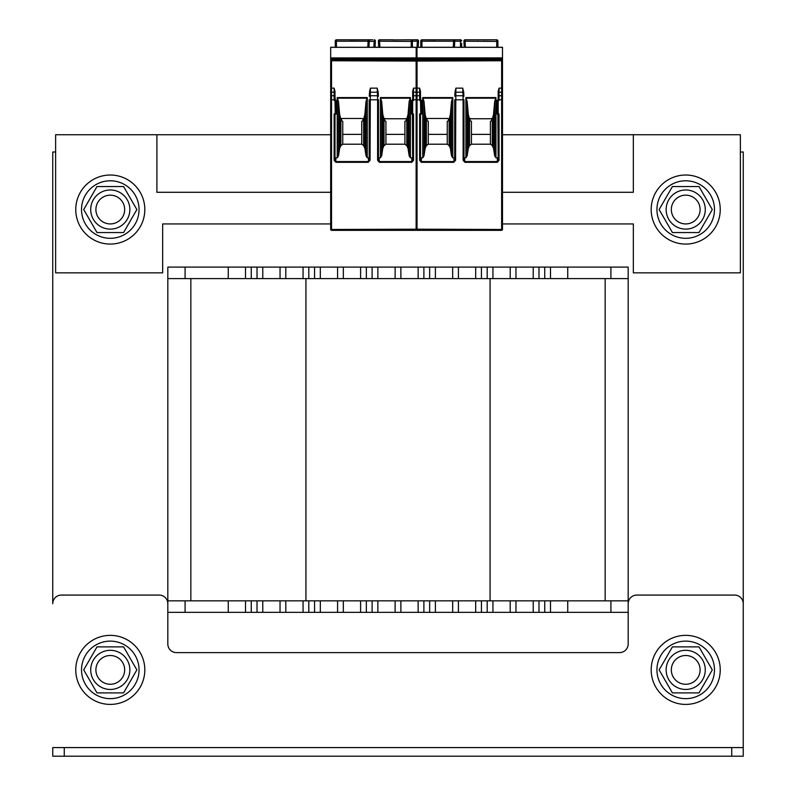 <?xml version="1.0" encoding="UTF-8"?>
<svg xmlns="http://www.w3.org/2000/svg" width="796" height="796" viewBox="0 0 796 796"><rect width="100%" height="100%" fill="white"/><g stroke="black" fill="none" stroke-linecap="round" stroke-linejoin="round"><path stroke-width="1.19" d="M52.745 756.2L52.745 747.573L52.745 756.2L743.255 756.2L743.255 603.716A8.627 8.627 0 0 0 734.618 595.08L636.8 595.08A8.627 8.627 0 0 0 628.173 603.716L628.173 643.994A8.627 8.627 0 0 1 619.537 652.62L176.463 652.62A8.627 8.627 0 0 1 167.827 643.994L167.827 600.841L628.173 600.841L628.173 278.6L167.827 278.6L167.827 267.088L167.827 603.716A8.627 8.627 0 0 0 159.2 595.08L61.382 595.08A8.627 8.627 0 0 0 52.745 603.716L52.745 152.006L55.62 152.006M740.38 152.006L743.255 152.006L743.255 727.425M743.255 747.573L52.745 747.573L743.255 747.563M167.827 267.088L628.173 267.088L628.173 278.6M550.484 267.088L550.484 278.6M533.221 267.088L533.221 278.6M492.943 267.088L492.943 278.6L492.943 267.088M475.68 267.088L475.68 278.6M435.402 267.088L435.402 278.6M418.139 267.088L418.139 278.6M377.861 267.088L377.861 278.6L377.861 267.088M360.598 267.088L360.598 278.6M320.32 267.088L320.32 278.6M303.057 267.088L303.057 278.6M262.78 267.088L262.78 278.6M245.516 267.088L245.516 278.6M190.851 600.841L190.851 278.6M605.149 600.841L605.149 278.6M167.827 612.343L628.173 612.343L628.173 600.841M550.484 612.343L550.484 600.841M533.221 612.343L533.221 600.841M492.943 612.343L492.943 600.841L492.943 612.343M475.68 612.343L475.68 600.841M435.402 612.343L435.402 600.841M418.139 612.343L418.139 600.841M377.861 612.343L377.861 600.841L377.861 612.343M360.598 612.343L360.598 600.841M320.32 612.343L320.32 600.841M303.057 612.343L303.057 600.841M262.78 612.343L262.78 600.841M245.516 612.343L245.516 600.841M502.495 134.743L633.347 134.743L633.347 192.284L502.495 192.284M330.678 192.284L156.902 192.284L156.902 134.743L330.678 134.743M633.347 134.743L740.38 134.743L740.38 272.849L633.347 272.849L633.347 223.935L502.495 223.935M330.678 223.935L162.653 223.935L162.653 272.849L55.62 272.849L55.62 134.743L156.902 134.743M110.286 244.074A34.527 34.527 0 0 1 80.386 192.284A34.527 34.527 0 0 1 140.186 192.284A34.527 34.527 0 0 1 110.286 244.074M685.714 244.074A34.527 34.527 0 0 1 655.814 192.284A34.527 34.527 0 0 1 715.614 192.284A34.527 34.527 0 0 1 685.714 244.074M110.286 704.41A34.527 34.527 0 0 1 80.386 652.62A34.527 34.527 0 0 1 140.186 652.62A34.527 34.527 0 0 1 110.286 704.41M685.714 704.41A34.527 34.527 0 0 1 655.814 652.62A34.527 34.527 0 0 1 715.614 652.62A34.527 34.527 0 0 1 685.714 704.41M335.275 43.253L335.275 40.954A1.154 1.154 0 0 1 336.429 39.8L372.737 39.8M374.22 39.8L374.2 41.223L374.22 39.8A1.154 1.154 0 0 1 375.374 41.014L375.374 41.014A1.154 1.154 3 0 0 374.22 39.8A1.154 1.154 3 0 1 375.374 41.014L374.22 39.8M375.045 47.282L375.344 41.492L368.1 41.223L368.12 39.8L350.071 39.909M418.199 47.282L418.527 41.014A1.154 1.154 3 0 0 417.373 39.8L417.353 41.223L417.373 39.8L393.234 39.909L409.801 39.8M417.373 39.8A1.154 1.154 0 0 1 418.527 41.014A1.154 1.154 0 0 0 417.373 39.8A1.154 1.154 3 0 1 418.527 41.014L417.373 39.8M461.64 47.282L461.64 43.253M460.486 47.282L460.486 41.223L461.64 40.954A1.154 1.154 0 0 0 460.486 39.8L439.939 39.8L453.63 39.8L453.601 41.223L453.63 39.8A1.154 1.154 0 0 1 454.775 41.014L454.446 47.282M656.939 209.547A28.775 28.775 0 0 0 700.092 234.462A28.775 28.775 0 0 0 700.092 184.632A28.775 28.775 0 0 0 656.939 209.547M81.52 669.884A28.775 28.775 0 0 0 124.673 694.799A28.775 28.775 0 0 0 124.673 644.969A28.775 28.775 0 0 0 81.52 669.884M81.52 209.547A28.775 28.775 0 0 0 124.673 234.462A28.775 28.775 0 0 0 124.673 184.632A28.775 28.775 0 0 0 81.52 209.547M656.939 669.884A28.775 28.775 0 0 0 700.092 694.799A28.775 28.775 0 0 0 700.092 644.969A28.775 28.775 0 0 0 656.939 669.884M110.286 223.935A14.388 14.388 0 0 0 122.743 202.353A14.388 14.388 0 0 0 97.828 202.353A14.388 14.388 0 0 0 110.286 223.935M685.714 223.935A14.388 14.388 0 0 0 698.172 202.353A14.388 14.388 0 0 0 673.257 202.353A14.388 14.388 0 0 0 685.714 223.935M110.286 684.271A14.388 14.388 0 0 0 122.743 662.69A14.388 14.388 0 0 0 97.828 662.69A14.388 14.388 0 0 0 110.286 684.271M685.714 684.271A14.388 14.388 0 0 0 698.172 662.69A14.388 14.388 0 0 0 673.257 662.69A14.388 14.388 0 0 0 685.714 684.271M110.286 655.506A14.388 14.388 0 0 0 97.828 677.078A14.388 14.388 0 0 0 122.743 677.078A14.388 14.388 0 0 0 110.286 655.506M129.857 669.884A19.562 19.562 0 0 0 100.505 652.939A19.562 19.562 0 0 0 100.505 686.829A19.562 19.562 0 0 0 129.857 669.884M97.003 646.869L123.579 646.869L136.862 669.884L123.579 692.908L97.003 692.908L83.709 669.884L97.003 646.869M685.714 195.159A14.388 14.388 0 0 0 673.257 216.741A14.388 14.388 0 0 0 698.172 216.741A14.388 14.388 0 0 0 685.714 195.159M705.276 209.547A19.562 19.562 0 0 0 675.933 192.602A19.562 19.562 0 0 0 675.933 226.492A19.562 19.562 0 0 0 705.276 209.547M698.997 186.533L712.291 209.547L698.997 232.561L672.421 232.561L659.138 209.547L672.421 186.533L698.997 186.533M110.286 195.159A14.388 14.388 0 0 0 97.828 216.741A14.388 14.388 0 0 0 122.743 216.741A14.388 14.388 0 0 0 110.286 195.159M129.857 209.547A19.562 19.562 0 0 0 100.505 192.602A19.562 19.562 0 0 0 100.505 226.492A19.562 19.562 0 0 0 129.857 209.547M97.003 186.533L123.579 186.533L136.862 209.547L123.579 232.561L97.003 232.561L83.709 209.547L97.003 186.533M685.714 655.506A14.388 14.388 0 0 0 673.257 677.078A14.388 14.388 0 0 0 698.172 677.078A14.388 14.388 0 0 0 685.714 655.506M705.276 669.884A19.562 19.562 0 0 0 675.933 652.939A19.562 19.562 0 0 0 675.933 686.829A19.562 19.562 0 0 0 705.276 669.884M672.421 646.869L698.997 646.869L712.291 669.884L698.997 692.908L672.421 692.908L659.138 669.884L672.421 646.869M393.234 39.8L379.543 39.8L379.573 41.223L379.543 39.8A1.154 1.154 0 0 0 378.399 41.014L378.399 41.014A1.154 1.154 -3 0 1 379.543 39.8A1.154 1.154 -3 0 0 378.399 41.014M390.627 39.8L393.234 39.909M411.233 47.282L411.233 39.8A1.154 1.154 0 0 1 412.388 40.954L412.388 43.253M378.418 41.492L378.727 47.282L378.418 41.492L379.573 41.223L379.891 47.282M416.985 58.576L330.678 58.576L330.678 47.282L416.985 47.282L416.985 60.337L330.678 60.337L330.678 59.262L416.985 59.262M384.627 120.723L385.921 121.241L385.921 134.375L404.905 134.375L404.905 121.241L406.199 120.723M341.464 120.723L342.758 121.241L342.758 134.375L361.752 134.375L361.752 121.241L363.036 120.723M385.254 118.485A0.806 0.577 180 0 0 384.567 118.753L406.259 118.753A0.806 0.577 180 0 0 405.771 118.504M378.468 157.588A0.995 0.866 84.8 0 0 379.035 157.827L380.379 157.827L381.662 155.807L382.796 148.265L384.03 145.608L384.03 119.111L384.627 120.684M384.567 119.798L384.567 118.753M384.03 145.608L385.921 144.205L404.905 144.205L406.786 145.608L408.02 148.265L409.164 155.807L410.438 157.827L411.811 157.827A0.995 0.866 90 0 0 412.676 156.832M385.921 134.375L385.921 144.205M502.495 58.576L416.179 58.576L416.179 57.929L502.495 57.909L330.678 57.929L416.179 57.929L416.179 47.282L502.495 47.282L502.495 60.337L416.179 60.337L417.044 61.073L502.495 60.755L502.495 229.477A0.866 0.866 0 0 1 501.629 230.343L417.044 230.343A0.866 0.866 0 0 1 416.587 230.213A0.866 0.866 0 0 1 416.129 230.343L331.534 230.343L331.534 92.207L334.131 92.207L334.131 88.137L334.987 91.401L334.987 99.808L334.987 91.401M330.678 60.755L416.129 61.073L416.129 229.188L330.678 229.477L330.678 60.337M330.678 58.576L330.678 59.262M416.129 61.073L416.985 60.337M334.987 156.832L334.987 160.324L335.852 161.568L335.852 162.314L334.131 160.324L334.987 160.324L334.987 114.395L334.987 156.832A0.995 0.866 90 0 0 335.852 157.827L337.225 157.827L337.225 97.58L338.499 101.45L339.643 114.515L340.877 119.111L341.404 119.798L342.101 118.485A0.806 0.577 180 0 0 341.404 118.753M337.225 157.827L338.499 155.807L339.643 148.265L340.877 145.608L342.758 144.205L361.752 144.205L363.633 145.608L364.866 148.265L366.011 155.807L366.011 101.45L367.284 97.58L367.284 157.827L368.628 157.827A0.995 0.866 95.2 0 0 369.205 157.588M369.463 92.724L369.463 92.764A0.866 0.607 3 0 1 370.329 92.207L370.429 88.137L377.234 88.137L378.2 92.764A0.866 0.607 -3 0 1 378.2 92.814L378.379 96.256M369.513 91.48L370.429 88.137M380.379 157.827L380.379 97.58L381.662 101.45L382.796 114.515L384.03 119.111M409.164 155.807L409.164 101.45L410.438 97.58L410.438 157.827M416.985 88.137L413.532 88.137L412.676 91.401L412.676 113.529L411.522 113.529L411.522 100.873L412.676 100.873A0.866 0.866 0 0 0 413.532 100.007L412.388 100.007A0.866 0.866 0 0 0 411.522 100.873M335.852 162.314L368.289 162.314L370.06 160.275L370.329 92.207L377.344 92.207L377.234 88.137M336.141 100.873L336.141 113.529A0.866 0.866 0 0 1 335.275 114.395L334.987 100.873A0.866 0.866 0 0 1 334.131 100.007L336.141 100.873A0.866 0.866 0 0 0 335.275 100.007L334.987 96.346A0.866 0.607 0 0 0 334.131 95.739L331.534 95.739A0.866 0.607 0 0 0 330.678 96.346L330.678 99.808L334.987 99.808M377.603 160.275L377.603 99.808L378.468 99.808L378.468 160.414L377.603 160.275L379.374 162.314L411.811 162.314L413.532 160.324L412.676 160.324L412.388 114.395A0.866 0.866 0 0 1 411.522 113.529M412.676 91.401L412.676 99.808L412.676 96.346L412.676 99.808L413.532 100.007M411.811 162.314L412.676 160.324M378.468 160.414L379.374 162.314M368.289 162.314L369.205 160.275L369.205 99.808L377.603 99.808L377.523 95.739A0.866 0.607 -3 0 1 378.389 96.346L378.2 92.764A0.866 0.607 -3 0 0 377.344 92.207L377.523 95.739L370.14 95.739A0.866 0.607 3 0 0 369.274 96.296L369.463 92.764A0.866 0.607 3 0 0 369.463 92.814L369.284 96.256M369.195 160.404L370.06 160.275M366.011 155.807L367.284 157.827M338.499 155.807L338.499 101.45M363.633 145.608L363.633 119.111L363.105 119.798L362.409 118.485L342.101 118.485M363.633 119.111L364.866 114.515L366.011 101.45M364.866 148.265L364.866 114.515M361.752 144.205L361.752 134.375M363.105 119.798L363.036 120.684M341.404 119.798L341.474 120.684M340.877 145.608L340.877 119.111M342.758 134.375L342.758 144.205M330.678 229.477A0.866 0.866 0 0 0 331.534 230.343A0.866 0.866 0 0 1 330.678 229.477L330.678 229.188M339.643 148.265L339.643 114.515M378.2 92.724L378.15 91.48M381.662 155.807L381.662 101.45M406.786 145.608L406.786 119.111L406.259 119.798L406.259 118.753M406.786 119.111L408.02 114.515L409.164 101.45M408.02 148.265L408.02 114.515M404.905 144.205L404.905 134.375M406.259 119.798L406.189 120.684M382.796 148.265L382.796 114.515M368.946 47.282L369.274 41.014A1.154 1.154 0 0 0 368.12 39.8L368.1 41.223L336.429 41.223L336.429 39.8L350.071 39.8M336.429 47.282L336.429 41.223L335.275 41.422L335.275 47.282M412.388 47.282L412.388 40.954M368.12 39.8A1.154 1.154 3 0 1 369.274 41.014A1.154 1.154 3 0 0 368.12 39.8L369.274 41.014M495.301 39.8L465.053 39.8L465.073 41.223L465.053 39.8A1.154 1.154 0 0 0 463.899 41.014L463.899 41.014A1.154 1.154 -3 0 1 465.053 39.8A1.154 1.154 -3 0 0 463.899 41.014M496.744 47.282L496.744 39.8L483.092 39.909M476.137 39.8L478.744 39.909M496.744 39.8A1.154 1.154 0 0 1 497.898 40.954L497.898 43.253M463.929 41.492L464.227 47.282L463.929 41.492L465.073 41.223L465.391 47.282M470.137 120.723L471.421 121.241L471.421 134.375L490.416 134.375L490.416 121.241L491.699 120.723M426.974 120.723L428.268 121.241L428.268 134.375L447.252 134.375L447.252 121.241L448.546 120.723M470.764 118.485A0.806 0.577 180 0 0 470.068 118.753L491.769 118.753A0.806 0.577 180 0 0 491.281 118.504M463.969 157.588A0.995 0.866 84.8 0 0 464.546 157.827L465.889 157.827L467.162 155.807L468.307 148.265L469.54 145.608L469.54 119.111L470.137 120.684M470.068 119.798L470.068 118.753M469.54 145.608L471.421 144.205L490.416 144.205L492.296 145.608L493.53 148.265L494.674 155.807L495.948 157.827L497.321 157.827A0.995 0.866 90 0 0 498.177 156.832M471.421 134.375L471.421 144.205M416.179 60.337L416.179 59.262L502.495 59.262M416.179 58.576L416.179 59.262M502.495 60.755L502.495 91.013M416.179 88.137L419.631 88.137L420.497 91.401L420.497 99.808L420.497 91.401M420.497 156.832L420.497 160.324L421.363 161.568L421.363 162.314L419.631 160.324L420.497 160.324L420.497 114.395L420.497 156.832A0.995 0.866 90 0 0 421.363 157.827L422.736 157.827L422.736 97.58L424.009 101.45L425.154 114.515L426.387 119.111L426.915 119.798L427.601 118.485A0.806 0.577 180 0 0 426.915 118.753M422.736 157.827L424.009 155.807L425.154 148.265L426.387 145.608L428.268 144.205L447.252 144.205L449.133 145.608L450.367 148.265L451.511 155.807L451.511 101.45L452.795 97.58L452.795 157.827L454.138 157.827A0.995 0.866 95.2 0 0 454.705 157.588M454.974 92.724L454.974 92.764A0.866 0.607 3 0 1 455.829 92.207L455.929 88.137L462.745 88.137L463.71 92.764A0.866 0.607 -3 0 1 463.71 92.814L463.889 96.256M455.023 91.48L455.929 88.137M465.889 157.827L465.889 97.58L467.162 101.45L468.307 114.515L469.54 119.111M494.674 155.807L494.674 101.45L495.948 97.58L495.948 157.827M501.629 61.073L501.629 88.137L499.042 88.137L498.177 91.401L498.177 113.529L497.032 113.529L497.032 100.873L498.177 100.873A0.866 0.866 0 0 0 499.042 100.007L497.898 100.007A0.866 0.866 0 0 0 497.032 100.873M421.363 162.314L453.8 162.314L455.571 160.275L455.829 92.207L462.844 92.207L462.745 88.137M421.651 100.873L421.651 113.529A0.866 0.866 0 0 1 420.785 114.395L420.497 100.873A0.866 0.866 0 0 1 419.631 100.007L421.651 100.873A0.866 0.866 0 0 0 420.785 100.007L420.497 96.346A0.866 0.607 0 0 0 419.631 95.739L417.044 95.739L417.044 92.207L419.631 92.207L419.631 88.137M463.113 160.275L463.113 99.808L463.969 99.808L463.978 160.414L463.113 160.275L464.884 162.314L497.321 162.314L499.042 160.324L498.177 160.324L497.898 114.395A0.866 0.866 0 0 1 497.032 113.529M498.177 91.401L498.177 99.808L498.177 96.346L498.177 99.808L499.042 100.007M497.321 162.314L498.177 160.324M463.978 160.414L464.884 162.314M453.8 162.314L454.705 160.414L454.705 99.808L463.113 99.808L463.033 95.739A0.866 0.607 -3 0 1 463.899 96.346L463.71 92.764A0.866 0.607 -3 0 0 462.844 92.207L463.033 95.739L455.65 95.739A0.866 0.607 3 0 0 454.785 96.296L454.974 92.764A0.866 0.607 3 0 0 454.974 92.814L454.795 96.256M454.705 160.404L455.571 160.275M451.511 155.807L452.795 157.827M424.009 155.807L424.009 101.45M449.133 145.608L449.133 119.111L448.606 119.798L447.919 118.485L427.601 118.485M449.133 119.111L450.367 114.515L451.511 101.45M450.367 148.265L450.367 114.515M447.252 144.205L447.252 134.375M448.606 119.798L448.546 120.684M426.915 119.798L426.984 120.684M426.387 145.608L426.387 119.111M428.268 134.375L428.268 144.205M425.154 148.265L425.154 114.515M463.71 92.724L463.66 91.48M467.162 155.807L467.162 101.45M492.296 145.608L492.296 119.111L491.769 119.798L491.769 118.753M492.296 119.111L493.53 114.515L494.674 101.45M493.53 148.265L493.53 114.515M490.416 144.205L490.416 134.375M491.769 119.798L491.699 120.684M468.307 148.265L468.307 114.515M502.495 96.764L502.495 96.346A0.866 0.607 180 0 0 501.629 95.739L501.629 230.343A0.866 0.866 0 0 0 502.495 229.477L417.044 229.188L417.044 95.739A0.866 0.607 0 0 0 416.587 95.828A0.866 0.607 180 0 0 416.129 95.739L413.532 95.739L413.532 99.808L416.129 99.808M435.581 39.8L421.94 39.8A1.154 1.154 0 0 0 420.785 40.954L420.785 47.282M439.939 39.909L439.223 39.8L439.939 39.8M453.282 47.282L453.601 41.223L421.94 41.223L421.94 39.8L435.581 39.909M439.223 39.8L436.308 39.8M420.785 43.253L420.805 40.765M497.898 47.282L497.898 40.954M453.63 39.8A1.154 1.154 3 0 1 454.775 41.014A1.154 1.154 3 0 0 453.63 39.8L454.775 41.014M731.743 756.2L731.743 747.573M64.257 756.2L64.257 747.573M567.747 267.088L567.747 278.6M610.91 267.088L610.91 278.6M544.733 267.088L544.733 278.6M538.982 267.088L538.982 278.6M515.957 267.088L515.957 278.6M510.206 267.088L510.206 278.6M487.192 267.088L487.192 278.6M481.441 267.088L481.441 278.6M458.416 267.088L458.416 278.6M452.665 267.088L452.665 278.6M429.651 267.088L429.651 278.6M423.89 267.088L423.89 278.6M400.876 267.088L400.876 278.6M395.124 267.088L395.124 278.6M372.11 267.088L372.11 278.6M366.349 267.088L366.349 278.6M343.335 267.088L343.335 278.6M337.584 267.088L337.584 278.6M314.559 267.088L314.559 278.6M308.808 267.088L308.808 278.6M285.794 267.088L285.794 278.6M280.043 267.088L280.043 278.6M257.018 267.088L257.018 278.6M251.267 267.088L251.267 278.6M228.253 267.088L228.253 278.6M185.09 267.088L185.09 278.6M490.067 600.841L490.067 278.6M305.933 600.841L305.933 278.6M610.91 612.343L610.91 600.841M567.747 612.343L567.747 600.841M544.733 612.343L544.733 600.841M538.982 612.343L538.982 600.841M515.957 612.343L515.957 600.841M510.206 612.343L510.206 600.841M487.192 612.343L487.192 600.841M481.441 612.343L481.441 600.841M458.416 612.343L458.416 600.841M452.665 612.343L452.665 600.841M429.651 612.343L429.651 600.841M423.89 612.343L423.89 600.841M400.876 612.343L400.876 600.841M395.124 612.343L395.124 600.841M372.11 612.343L372.11 600.841M366.349 612.343L366.349 600.841M343.335 612.343L343.335 600.841M337.584 612.343L337.584 600.841M314.559 612.343L314.559 600.841M308.808 612.343L308.808 600.841M285.794 612.343L285.794 600.841M280.043 612.343L280.043 600.841M257.018 612.343L257.018 600.841M251.267 612.343L251.267 600.841M228.253 612.343L228.253 600.841M185.09 612.343L185.09 600.841M415.9 41.223L418.497 41.492M417.034 47.282L417.353 41.223L412.388 41.223M373.881 47.282L374.2 41.223M460.486 39.8L460.486 41.223L454.765 41.223M412.388 41.422L379.573 41.223M330.678 47.352L416.985 47.352M330.678 88.137L331.534 88.137L331.534 61.073M330.678 92.814A0.866 0.607 -0 0 1 331.534 92.207L331.534 88.137L334.131 88.137M367.284 97.58L337.225 97.58M410.438 97.58L380.379 97.58M413.532 88.137L413.532 92.207L416.129 92.207A0.866 0.607 180 0 1 416.587 92.296A0.866 0.607 -0 0 1 417.044 92.207L417.044 61.073M334.131 100.007L334.131 92.207A0.866 0.607 0 0 1 334.987 92.814M336.141 113.529L334.987 113.529A0.866 0.866 0 0 0 334.131 114.395L334.987 114.395M334.131 160.324L334.131 114.395M413.532 114.395A0.866 0.866 0 0 0 412.676 113.529L412.676 114.395L413.532 114.395L413.532 160.324M412.676 92.814A0.866 0.607 180 0 1 413.532 92.207L413.532 95.739A0.866 0.607 180 0 0 412.676 96.346M379.035 157.827L379.374 161.568L411.811 161.568L411.811 157.827M368.628 157.827L368.289 161.568L335.852 161.568L335.852 157.827M367.195 98.197L337.315 98.197M417.044 229.188L417.044 230.343A0.866 0.866 0 0 1 416.587 230.213A0.866 0.866 0 0 1 416.129 230.343L416.129 229.188M410.348 98.197L380.468 98.197M367.782 47.282L368.1 41.223L369.245 41.492M497.898 41.422L465.073 41.223M416.179 47.352L502.495 47.352M452.795 97.58L422.736 97.58M495.948 97.58L465.889 97.58M502.495 88.137L501.629 88.137L501.629 95.739L499.042 95.739L499.042 99.808L502.495 99.808L502.495 96.346M499.042 88.137L499.042 92.207L501.629 92.207A0.866 0.607 180 0 1 502.495 92.814M419.631 100.007L419.631 92.207A0.866 0.607 0 0 1 420.497 92.814M421.651 113.529L420.497 113.529A0.866 0.866 0 0 0 419.631 114.395L420.497 114.395M419.631 160.324L419.631 114.395M420.497 99.808L416.179 99.808M499.042 114.395A0.866 0.866 0 0 0 498.177 113.529L498.177 114.395L499.042 114.395L499.042 160.324M498.177 92.814A0.866 0.607 180 0 1 499.042 92.207L499.042 95.739A0.866 0.607 180 0 0 498.177 96.346M464.546 157.827L464.884 161.568L497.321 161.568L497.321 157.827M454.138 157.827L453.8 161.568L421.363 161.568L421.363 157.827M452.695 98.197L422.825 98.197M495.858 98.197L465.978 98.197M421.94 47.282L421.94 41.223L420.785 41.422M453.601 41.223L454.755 41.492M378.468 160.275L378.468 99.808M369.205 160.275L369.205 99.808M335.275 41.422L335.295 40.765M463.969 160.275L463.969 99.808M454.705 160.275L454.705 99.808"/></g></svg>
